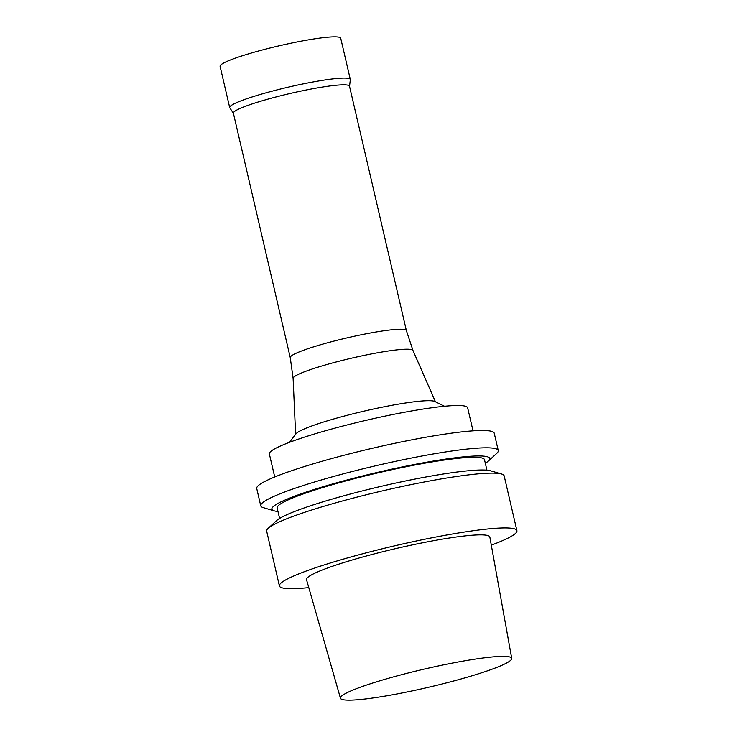 <?xml version="1.0" encoding="UTF-8"?>
<svg xmlns="http://www.w3.org/2000/svg" width="737" height="737" viewBox="0 0 737 737"><rect width="100%" height="100%" fill="white"/><g stroke="black" fill="none" stroke-linecap="round" stroke-linejoin="round"><path stroke-width="1.11" d="M233.408 113.314L229.787 107.786A61.926 6.578 -13.1 0 1 229.686 107.547L220.087 66.312A61.926 6.578 -13.1 0 1 267.126 48.743A61.926 6.578 -13.1 0 1 340.724 38.241L350.315 79.476A61.926 6.578 -13.1 0 1 350.333 79.734L349.522 86.293M229.686 107.547A61.926 6.578 -13.1 0 1 276.716 89.978A61.926 6.578 -13.1 0 1 350.315 79.476M412.978 350.49L406.345 330.517A59.605 6.338 -13.1 0 0 335.528 340.687A59.605 6.338 -13.1 0 0 290.249 357.537A59.605 6.338 -13.1 0 0 290.258 357.602L233.38 113.194A59.605 6.338 -13.1 0 1 278.65 96.28A59.605 6.338 -13.1 0 1 349.495 86.174L406.363 330.545M407.22 673.24A87.915 9.341 -13.1 0 1 511.718 658.381A87.915 9.341 -13.1 0 1 428.197 687.354A87.915 9.341 -13.1 0 1 340.457 698.234A87.915 9.341 -13.1 0 1 407.22 673.24M340.457 698.234L306.518 579.687A94.106 10.005 -13.1 0 1 377.98 552.934A94.106 10.005 -13.1 0 1 489.838 537.033L511.718 658.381M308.785 587.619A121.918 12.953 -13.1 0 1 279.415 585.943A121.918 12.953 -13.1 0 1 372.019 551.35A121.918 12.953 -13.1 0 1 516.913 530.677A121.918 12.953 -13.1 0 1 491.293 545.15M279.415 585.943L266.665 531.128A121.918 12.953 -13.1 0 1 268.167 528.318A121.918 12.953 -13.1 0 1 359.26 496.535A121.918 12.953 -13.1 0 1 501.556 474.002A121.918 12.953 -13.1 0 1 504.154 475.862L516.913 530.677M268.167 528.318L276.55 520.635A111.849 11.884 -13.1 0 1 360.107 491.478A111.849 11.884 -13.1 0 1 490.649 470.814L501.556 474.002M279.599 518.433L277.158 507.931A106.441 11.313 -13.1 0 1 357.998 477.733A106.441 11.313 -13.1 0 1 484.495 459.685L486.936 470.188M277.987 511.487A111.849 11.884 -13.1 0 1 274.275 510.861A111.849 11.884 -13.1 0 1 356.837 477.429A111.849 11.884 -13.1 0 1 488.382 461.04A111.849 11.884 -13.1 0 1 485.324 463.241M274.275 510.861L263.367 507.664A121.918 12.953 -13.1 0 1 260.769 505.812A121.918 12.953 -13.1 0 1 353.373 471.219A121.918 12.953 -13.1 0 1 498.258 450.547A121.918 12.953 -13.1 0 1 496.756 453.356L488.382 461.04M260.769 505.812L256.734 488.484A121.918 12.953 -13.1 0 1 349.338 453.891A121.918 12.953 -13.1 0 1 494.232 433.218L498.258 450.547M274.726 476.977L269.364 453.937A101.789 10.815 -13.1 0 1 346.676 425.056A101.789 10.815 -13.1 0 1 467.645 407.791L473.016 430.832M289.457 442.338L296.016 433.789A71.858 7.637 -13.1 0 1 350.241 414.498A71.858 7.637 -13.1 0 1 434.839 401.49L444.503 406.253M293.123 378.422A61.539 6.541 -13.1 0 1 293.114 378.348A61.539 6.541 -13.1 0 1 339.877 361.019A61.539 6.541 -13.1 0 1 412.969 350.462L435.429 401.776M293.114 378.348L295.62 434.314M290.249 357.537L293.114 378.385"/></g></svg>
